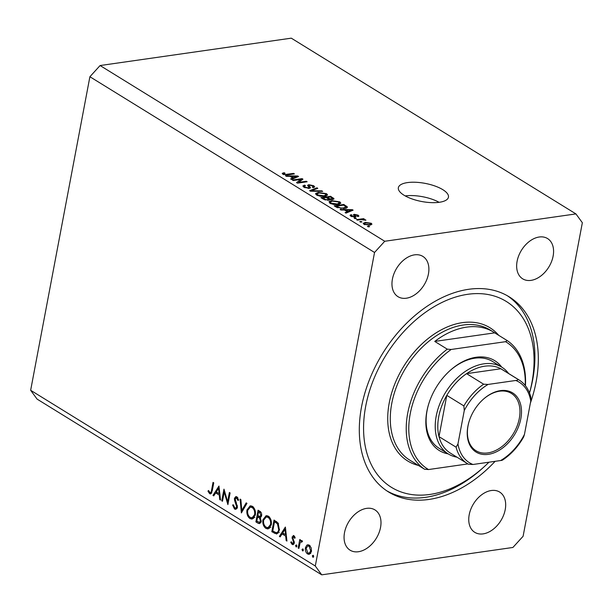 <?xml version="1.0" encoding="UTF-8"?>
<svg xmlns="http://www.w3.org/2000/svg" width="613" height="613" viewBox="0 0 613 613"><rect width="100%" height="100%" fill="white"/><g stroke="black" fill="none" stroke-linecap="round" stroke-linejoin="round"><path stroke-width="0.92" d="M407.469 182.597A25.493 9.226 10.7 0 0 398.358 187.708A25.493 9.226 10.7 0 0 411.913 198.888A25.493 9.226 10.7 0 0 439.345 202.282A25.493 9.226 10.7 0 0 448.455 197.171A25.493 9.226 10.7 0 0 434.901 185.992A25.493 9.226 10.7 0 0 407.469 182.597M530.368 403.132A114.708 77.79 121.7 0 0 509.081 296.769A114.708 77.79 121.7 0 0 468.677 289.298A114.708 77.79 121.7 0 0 369.47 379.7A114.708 77.79 121.7 0 0 388.558 491.971A114.708 77.79 121.7 0 0 428.97 499.442A114.708 77.79 121.7 0 0 495.12 461.321M414.526 254.855A23.669 16.053 121.7 0 0 394.052 273.513A23.669 16.053 121.7 0 0 397.99 296.677A23.669 16.053 121.7 0 0 406.327 298.217A23.669 16.053 121.7 0 0 426.801 279.566A23.669 16.053 121.7 0 0 422.863 256.403A23.669 16.053 121.7 0 0 414.526 254.855M366.62 508.361A23.669 16.053 121.7 0 0 346.153 527.019A23.669 16.053 121.7 0 0 350.092 550.183A23.669 16.053 121.7 0 0 358.429 551.731A23.669 16.053 121.7 0 0 378.903 533.072A23.669 16.053 121.7 0 0 374.957 509.909A23.669 16.053 121.7 0 0 366.62 508.361M491.312 490.515A23.669 16.053 121.7 0 0 470.838 509.173A23.669 16.053 121.7 0 0 474.776 532.337A23.669 16.053 121.7 0 0 483.121 533.877A23.669 16.053 121.7 0 0 503.587 515.226A23.669 16.053 121.7 0 0 499.649 492.055A23.669 16.053 121.7 0 0 491.312 490.515M539.21 237.009A23.669 16.053 121.7 0 0 518.744 255.667A23.669 16.053 121.7 0 0 522.682 278.831A23.669 16.053 121.7 0 0 531.019 280.371A23.669 16.053 121.7 0 0 551.485 261.72A23.669 16.053 121.7 0 0 547.547 238.549A23.669 16.053 121.7 0 0 539.21 237.009M224.205 492.093L222.473 501.265L221.76 500.821L223.967 489.143L227.645 501.679L229.377 492.492L230.097 492.929L227.89 504.606L224.205 492.093L224.894 491.994M237.844 497.779L235.162 498.714L237.423 507.296L235.721 509.342L234.549 509.051L232.603 505.005L233.392 504.828L234.771 507.855L235.676 508.07L236.71 506.836L234.549 500.377L234.442 498.323L235.852 496.553L236.917 496.806L238.672 500.093L237.882 500.415L236.61 497.955L235.944 497.779L237.675 497.534M241.376 512.935L240.112 499.112L240.878 499.587L241.79 510.43L246.188 502.867L246.955 503.342L241.376 512.935M250.02 518.598C247.522 516.705 246.503 513.809 246.962 509.924L250.219 505.794L252.272 506.292C254.809 508.192 255.836 511.104 255.353 515.043L252.112 519.127L250.02 518.598L252.786 518.207L252.234 517.809M265.958 528.444C263.46 526.544 262.441 523.648 262.908 519.763L266.165 515.633L268.21 516.131C270.747 518.031 271.781 520.95 271.298 524.881L268.057 528.965L265.958 528.444L268.732 528.046L268.172 527.647M279.39 536.398L285.374 527.057L286.945 541.064L286.171 540.589L285.696 536.122L282.087 533.885L280.172 536.881L279.39 536.398L280.585 536.229M313.458 557.117L312.822 557.209L312.339 555.83L313.189 555.263L313.672 556.65L313.159 557.286M374.535 252.472L315.289 566.014L321.71 574.833L512.905 547.463L523.104 536.268L582.35 222.718L575.929 213.906L384.742 241.269L374.535 252.472L89.896 76.732L30.65 390.282L315.289 566.014M305.427 547.738L306.799 545.21L307.772 544.781L309.281 545.164L311.228 547.938L311.458 551.462L309.151 554.39L307.611 553.991C305.818 552.635 305.082 550.551 305.427 547.738L306.285 547.616M303.136 550.75L302.5 550.842L302.025 549.455L302.868 548.896L303.351 550.275L302.837 550.918M302.378 541.501L300.125 542.735L298.906 548.451L298.186 548.007L299.803 539.478L300.516 539.915L300.278 541.172L301.964 540.643L302.531 541.325L301.971 541.984L301.205 541.517L302.523 541.333M301.282 540.497L301.964 540.643M296.7 546.773L296.064 546.865L295.581 545.478L296.431 544.919L296.914 546.298L296.401 546.942M294.715 536.605L292.769 537.425L294.332 543.041L293.045 544.673L292.163 544.451L290.715 542.267L291.336 541.769L292.324 543.386L293.612 542.643L292.049 537.019L293.941 535.693L295.205 537.831L294.585 538.26L293.389 536.651L294.638 536.475M293.206 535.501L293.941 535.693M292.324 543.386L294.271 543.317M279.444 530.076L276.662 534.015L271.827 531.732L274.034 520.054L278.087 523.035L279.444 530.076M258.042 523.218L255.889 521.893L258.088 510.215L259.644 511.173C261.153 511.955 261.812 513.441 261.636 515.633L260.241 517.548L261.215 521.479L259.506 523.617L258.042 523.218L260.671 522.843M212.972 495.396L218.956 486.055L220.534 500.062L219.753 499.58L219.285 495.112L215.669 492.883L213.753 495.879L212.972 495.396L214.175 495.22M209.891 492.492C210.895 492.637 211.454 491.864 211.562 490.162L213.033 482.393L213.745 482.837L212.259 490.722L210.604 493.925L209.623 493.664L207.96 491.128L208.55 490.492L209.891 492.492L211.868 492.4M30.65 390.282L37.071 399.094L321.71 574.833M300.914 179.433L293.19 180.536L292.363 180.023L302.063 178.636L302.945 179.18L298.577 182.36L306.308 181.256L307.136 181.77L297.435 183.157L296.546 182.613L300.914 179.433L300.646 180.858M308.822 185.501L310.331 187.302L309.243 188.39L303.91 187.249L302.86 185.984L304.515 185.134L305.473 185.624L304.37 186.206L305.113 187.134L308.385 187.884L309.075 187.532L307.55 185.325L308.745 184.689L313.71 185.731L314.699 186.911L313.266 187.662L312.308 187.164L313.266 186.674L312.607 185.915L309.55 185.203L308.822 185.501L308.584 186.758L308.814 185.555M310.178 188.122L310.331 187.302L310.462 187.77M322.691 191.371L310.484 191.21L309.626 190.681L316.944 187.823L317.795 188.352L311.143 190.758L321.833 190.842L322.691 191.371M316.614 195.095L315.787 193.424L318.308 192.451L326.568 193.67L327.58 195.018L324.737 196.329L320.438 196.329L316.614 195.095M315.603 193.777L315.649 194.16M329.863 203.271L329.035 201.6L331.556 200.627L339.817 201.853L340.828 203.202L337.985 204.512L333.687 204.504L329.863 203.271M344.537 210.029L340.943 210.014L340.077 209.485L352.322 209.669L353.134 210.167L345.977 213.125L345.119 212.596L347.318 211.753L344.537 210.029M369.616 226.664L368.237 226.864L367.409 226.358L368.788 226.159L369.616 226.664M384.742 241.269L100.095 65.537L291.29 38.167L575.929 213.906M369.869 225.14L363.915 224.297L363.195 223.347L365.34 222.396L371.225 223.255L371.945 224.197L369.869 225.14M361.961 221.937L360.574 222.136L359.747 221.63L361.134 221.431L361.961 221.937M361.026 219.63L357.364 220.159L356.536 219.646L363.593 218.634L364.421 219.148L363.294 219.308L365.93 220.266L361.026 219.63M356.368 218.489L354.988 218.688L354.161 218.174L355.54 217.975L356.368 218.489M355.065 217.102L350.828 216.22L350.054 215.301L351.126 214.673L352.077 215.171L351.893 216.105L354.061 216.611L354.513 216.404L353.387 214.772L354.253 214.305L358.099 215.148L358.904 216.09L357.977 216.604L357.019 216.113L357.126 215.316L355.226 214.795L354.896 215.04L356.084 216.619L355.065 217.102M352.077 215.171L351.785 216.688M357.019 216.113L357.126 215.316M355.226 214.795L354.498 217.155M347.012 207.723L347.211 206.65C347.579 207.646 346.659 208.251 344.468 208.466L336.529 207.294L334.185 205.845L343.878 204.451L347.418 207.209M329.802 199.907L329.924 199.24L328.645 200.259L323.388 199.179L320.928 197.662L330.629 196.275L334.062 198.85L332.851 199.501L330.032 199.6M289.987 176.352L286.394 176.337L285.535 175.808L297.78 175.992L298.585 176.49L291.436 179.448L290.57 178.919L292.769 178.077L289.987 176.352M282.777 174.199L282.218 173.333L284.08 172.705L285.037 173.203L283.949 174.061L285.505 174.467L293.573 173.395L294.401 173.908L287.819 174.851L282.777 174.199M283.497 174.559L283.666 173.694L283.834 174.682M100.095 65.537L89.896 76.732M439.1 202.313A25.493 9.226 10.7 0 0 405.185 195.907M368.666 226.802L368.788 226.159M365.21 223.109L365.34 222.396M370.903 224.925L371.225 223.255M370.191 223.385L366.176 222.91C364.651 223.055 364.245 223.469 364.942 224.166L368.972 224.634C370.49 224.488 370.896 224.074 370.191 223.385L370.405 225.048M368.857 225.247L368.972 224.634M364.835 224.741L364.52 223.592L364.344 224.534M361.011 222.075L361.134 221.431M363.471 219.285L363.593 218.634M365.425 220.251L365.524 219.73M355.417 218.626L355.54 217.975M350.835 216.22L351.126 214.673M353.962 217.148L354.061 216.611M354.375 217.155L354.513 216.404M353.985 215.722L354.253 214.305M357.839 216.535L358.099 215.148M352.153 210.573L352.322 209.669M347.15 212.642L347.318 211.753M349.51 210.098L345.939 210.037L348.176 211.424L351.716 210.06L349.51 210.098M345.793 210.811L345.939 210.037M351.578 210.811L351.716 210.06M348.015 212.282L348.176 211.424M343.732 205.225L343.878 204.451M343.571 205.125L336.146 206.19L340.966 208.091L343.648 207.953L345.908 206.711L343.571 205.125M335.993 206.964L336.146 206.19M345.747 208.221L345.908 206.711M343.533 208.573L343.648 207.953M340.874 208.596L340.966 208.091M337.434 207.776L337.564 207.071M331.418 201.325L331.556 200.627M339.372 204.229L339.817 201.853M338.866 204.351L338.69 202.014L332.369 201.141L330.254 202.121L330.989 203.102L337.188 203.999L339.426 203.018L339.188 204.275M337.073 204.612L337.188 203.999M330.867 203.777L330.989 203.102M330.484 197.049L330.629 196.275M330.323 196.949L327.426 197.363L329.794 198.758L331.863 199.01L332.637 198.643L330.323 196.949M327.281 198.137L327.426 197.363M331.763 199.547L331.863 199.01M329.556 200.037L329.794 198.758M326.292 197.524L322.89 198.014L325.465 199.501L327.809 199.746L328.691 199.317L326.292 197.524M322.744 198.781L322.89 198.014M327.694 200.336L327.809 199.746M325.357 200.06L325.465 199.501M324.407 199.723L324.538 199.026M318.17 193.149L318.308 192.451M326.124 196.045L326.568 193.67M325.618 196.175L325.442 193.838L319.12 192.965L317.005 193.938L317.741 194.926L323.94 195.815L326.177 194.834L325.94 196.099M323.817 196.436L323.94 195.815M317.611 195.601L317.741 194.926M316.775 188.727L316.944 187.823M311.059 191.218L311.143 190.758M321.733 191.363L321.833 190.842M304.094 187.363L304.515 185.134M304.99 187.8L305.113 187.134M308.278 188.452L308.385 187.884M308.393 186.559L308.745 184.689M313.35 187.647L313.71 185.731M301.803 180.015L302.063 178.636M298.454 183.011L298.577 182.36M306.186 181.908L306.308 181.256M297.604 176.896L297.78 175.992M292.608 178.965L292.769 178.077M294.968 176.421L291.39 176.36L293.635 177.739L297.175 176.383L294.968 176.421M291.244 177.134L291.39 176.36M297.029 177.134L297.175 176.383M293.466 178.605L293.635 177.739M283.942 173.464L284.08 172.705M285.413 174.981L285.505 174.467M293.451 174.046L293.573 173.395M313.534 555.654L312.339 555.83M308.806 544.919L306.799 545.21M310.454 553.639L307.611 553.991M310.385 553.6L309.772 553.125M308.714 545.823L309.213 545.126M310.737 551.026L309.082 546.206L307.956 545.93L306.14 548.191L307.81 552.941L309.006 553.24L310.737 551.026L311.534 550.911M310.262 546.037L309.082 546.206M303.213 549.286L302.025 549.455M299.006 547.892L298.186 548.007M302.132 541.386L302.224 540.896M302.24 540.896L300.278 541.172M296.776 545.309L295.581 545.478M293.826 544.214L292.163 544.451M291.474 542.16L290.715 542.267M294.393 542.536L293.612 542.643M294.317 541.601L293.566 541.708M293.742 540.16L292.853 540.283M292.845 538.39L292.064 538.498M293.006 536.888L292.049 537.019M286.884 540.482L286.171 540.589M286.417 536.015L285.696 536.122M283.842 533.639L282.087 533.885M285.551 534.689L284.984 529.364L282.7 532.927L285.551 534.689L286.263 534.59M285.704 529.257L284.984 529.364M277.95 533.333L276.693 532.628M273.582 531.479L271.827 531.732M276.256 521.448L274.524 521.694L272.77 530.973L276.019 532.651L279.313 532.253M278.563 523.724L277.467 523.885L274.524 521.694M279.536 529.517L278.723 529.632L277.467 523.885M276.019 532.651C277.436 532.689 278.34 531.686 278.723 529.632M263.751 519.64L262.908 519.763M266.609 516.889L267.575 515.809M269.398 528.383L268.732 528.046M270.578 524.437C270.938 521.257 270.08 518.897 268.019 517.349L266.257 516.935L263.621 520.199C263.268 523.364 264.111 525.701 266.157 527.226L268.019 527.67L270.578 524.437L271.383 524.322M269.421 517.15L268.019 517.349M257.644 521.64L255.889 521.893M260.724 522.774L259.897 522.261M261.169 516.866L260.418 516.399L257.644 516.797L256.824 521.134L259.406 522.33L260.494 521.035L259.59 518.146L257.644 516.797M259.552 512.453L258.579 511.855L257.874 515.594L259.889 516.452L260.916 515.211L259.552 512.453L260.923 512.261M260.272 511.61L258.579 511.855M261.705 515.096L260.916 515.211M260.571 518.008L259.59 518.146M261.284 520.927L260.494 521.035M247.813 509.801L246.962 509.924M250.671 507.051L251.636 505.97M253.46 518.544L252.786 518.207M254.64 514.598C254.993 511.418 254.142 509.058 252.081 507.51L250.319 507.097L247.683 510.361C247.33 513.518 248.173 515.862 250.219 517.387L252.081 517.832L254.64 514.598L255.445 514.483M253.483 507.311L252.081 507.51M242.932 510.261L241.79 510.43M236.779 508.729L234.549 509.051M237.009 508.43L236.541 507.947M233.4 504.89L232.603 505.005M237.484 506.729L236.71 506.836M237.377 505.411L236.641 505.518M235.308 500.262L234.549 500.377M235.354 498.193L234.442 498.323M222.58 500.706L221.76 500.821M228.465 501.557L227.645 501.679M220.473 499.48L219.753 499.58M219.998 495.013L219.285 495.112M217.431 492.63L215.669 492.883M219.132 493.687L218.573 488.354L216.282 491.925L219.132 493.687L219.845 493.58M219.285 488.255L218.573 488.354M211.424 493.404L209.623 493.664M208.811 491.005L207.96 491.128M448.187 453.888A52.802 35.807 -58.3 0 1 428.234 405.568A52.802 35.807 -58.3 0 1 449.613 370.942A52.802 35.807 -58.3 0 1 476.178 357.249A52.802 35.807 -58.3 0 1 501.748 367.133M456.976 457.175A50.979 34.573 -58.3 0 1 448.226 453.911A50.979 34.573 -58.3 0 1 439.743 404.013A50.979 34.573 -58.3 0 1 483.833 363.838A50.979 34.573 -58.3 0 1 501.786 367.156L492.683 361.532A50.979 34.573 121.7 0 0 474.723 358.214A50.979 34.573 121.7 0 0 449.337 371.194M428.334 405.216A50.979 34.573 121.7 0 0 439.115 448.295L448.226 453.911M529.517 392.979A109.244 74.081 121.7 0 0 467.727 294.301A109.244 74.081 121.7 0 0 365.693 406.266A109.244 74.081 121.7 0 0 429.912 494.438A109.244 74.081 121.7 0 0 484.875 466.102A109.244 74.081 121.7 0 0 488.967 462.202M507.349 295.742A114.708 77.79 -58.3 0 1 529.701 392.358L529.525 392.994M484.875 466.102L483.259 467.581A114.708 77.79 -58.3 0 1 425.552 497.335A114.708 77.79 -58.3 0 1 386.872 490.883M525.441 385.715A76.472 51.86 -58.3 0 0 507.212 340.583L494.691 332.851A76.472 51.86 121.7 0 0 493.549 332.108A76.472 51.86 121.7 0 0 466.608 327.135A76.472 51.86 121.7 0 0 434.747 341.426L447.275 349.165A76.472 51.86 -58.3 0 0 424.579 469.244L412.059 461.512A76.472 51.86 121.7 0 0 413.2 462.248A76.472 51.86 121.7 0 0 414.373 462.938M525.234 385.447A74.648 50.626 121.7 0 0 505.564 341.686L451.199 349.464A74.648 50.626 121.7 0 0 410.235 413.744A74.648 50.626 121.7 0 0 428.51 469.55L424.579 469.244M467.895 463.911L428.51 469.55M507.212 340.583L505.564 341.686M451.199 349.464L447.275 349.165M494.691 332.851L434.747 341.426M488.346 454.34A34.772 23.585 -58.3 0 1 468.807 422.457A34.772 23.585 -58.3 0 1 482.883 399.653A34.772 23.585 -58.3 0 1 500.384 390.634A34.772 23.585 -58.3 0 1 520.828 418.694A34.772 23.585 -58.3 0 1 488.346 454.34M468.868 422.242A33.684 22.842 121.7 0 0 475.987 450.724A33.684 22.842 121.7 0 0 487.848 452.915A33.684 22.842 121.7 0 0 516.981 426.372A33.684 22.842 121.7 0 0 511.372 393.4A33.684 22.842 121.7 0 0 499.511 391.209A33.684 22.842 121.7 0 0 482.722 399.799M501.786 367.156A50.979 34.573 -58.3 0 1 508.621 373.516M515.778 380.474C517.38 380.351 518.092 379.96 517.924 379.301A49.163 33.34 -58.3 0 1 519.05 379.953L501.97 369.409A49.163 33.34 121.7 0 0 500.844 368.758A49.163 33.34 121.7 0 0 484.653 366.206A49.163 33.34 121.7 0 0 466.57 373.662A49.163 33.34 121.7 0 0 446.793 395.37L439 436.625A49.163 33.34 121.7 0 0 450.317 453.068L467.397 463.612A49.163 33.34 -58.3 0 1 456.08 447.176L457.965 443.927A47.339 32.106 121.7 0 0 472.945 464.493L500.652 460.532A47.339 32.106 121.7 0 0 524.46 434.402L530.766 401.048A47.339 32.106 121.7 0 0 515.778 380.474L488.071 384.443A47.339 32.106 121.7 0 0 464.263 410.564L457.965 443.927M464.263 410.564L463.872 405.913L446.793 395.37A49.163 33.34 121.7 0 0 439 436.625L456.08 447.176M517.924 379.301L500.844 368.758L466.57 373.662L483.649 384.205L488.071 384.443M472.945 464.493L468.524 464.263A49.163 33.34 -58.3 0 1 467.397 463.612L468.524 464.263M502.798 459.359C502.966 460.018 502.246 460.409 500.652 460.532M524.46 434.402L523.64 436.977M519.05 379.953C524.989 383.723 528.927 389.5 530.858 397.285L530.766 401.048M355.157 217.086L355.425 215.669M350.023 211.454L350.176 210.627M345.947 206.788L346.123 205.838M332.782 199.509L333.104 197.8M328.691 199.317L328.89 198.267M312.929 191.241L313.021 190.758M309.059 188.413L309.442 186.375M295.474 177.778L295.635 176.95M286.8 174.966L286.915 174.353M277.068 532.858L274.295 533.256M276.762 521.801L275.084 522.038M260.893 516.69L258.119 517.088M236.388 502.645L235.553 502.767M212.382 490.048L211.562 490.162M493.549 332.108L490.132 330.001A76.472 51.86 121.7 0 0 463.198 325.02A76.472 51.86 121.7 0 0 397.055 385.293A76.472 51.86 121.7 0 0 409.783 460.141L413.2 462.248M418.418 465.436A78.288 53.093 -58.3 0 1 391.906 392.182A78.288 53.093 -58.3 0 1 462.371 322.653A78.288 53.093 -58.3 0 1 498.737 335.342M463.872 405.913A49.163 33.34 -58.3 0 1 483.649 384.205M351.41 215.538L351.241 216.45M357.555 215.807L357.456 216.335M354.896 214.971L354.483 217.155M330.254 202.121L330.016 203.363M332.637 198.643L332.468 199.539M317.005 193.938L316.768 195.187M304.37 186.206L304.148 187.386M309.075 187.532L308.906 188.429M313.266 186.674L313.097 187.578M309.006 553.24L310.944 552.957M307.956 545.93L309.91 545.647M268.019 527.67L270.793 527.28M266.257 516.935L269.03 516.544M259.889 516.452L261.475 516.223M259.406 522.33L261.054 522.092M252.081 517.832L254.847 517.433M250.319 507.097L253.092 506.698M235.676 508.07L237.277 507.84M523.64 436.969C518.169 446.609 511.211 454.264 502.775 459.934"/></g></svg>
